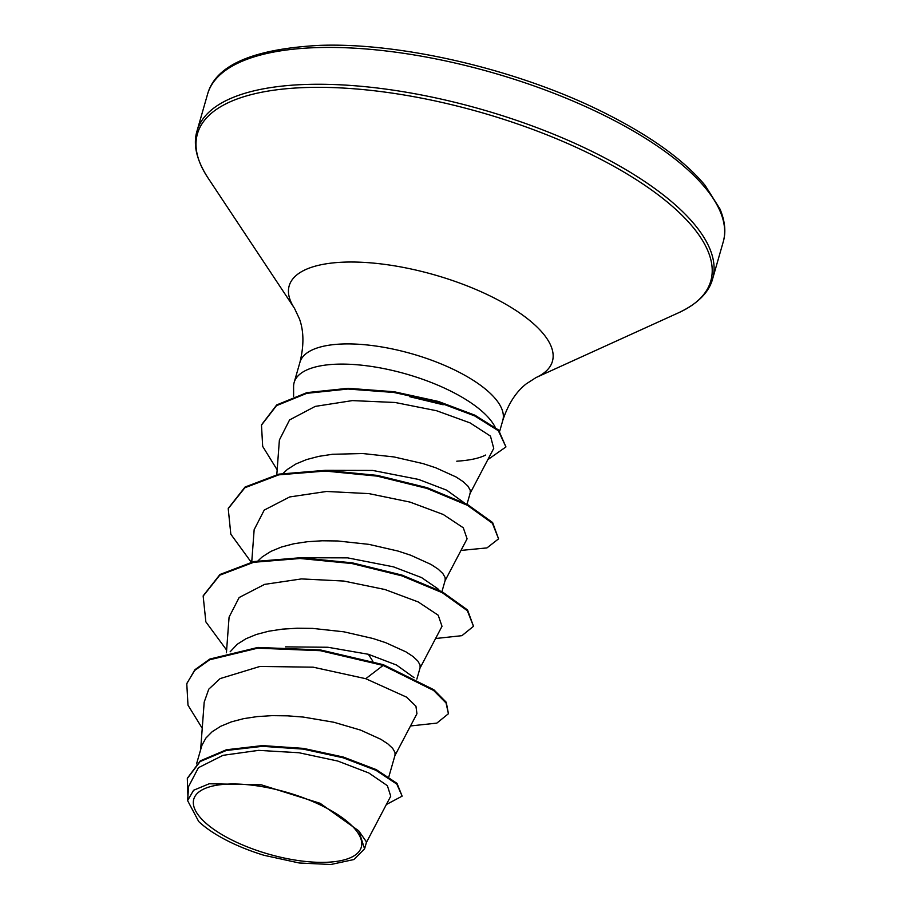 <?xml version="1.0" encoding="UTF-8"?>
<svg xmlns="http://www.w3.org/2000/svg" width="910" height="910" viewBox="0 0 910 910"><rect width="100%" height="100%" fill="white"/><g stroke="black" fill="none" stroke-linecap="round" stroke-linejoin="round"><path stroke-width="1.36" d="M321.776 805.657A87.132 32.214 16 0 1 349.212 858.232A87.132 32.214 16 0 1 233.301 840.703A87.132 32.214 16 0 1 205.865 788.128A87.132 32.214 16 0 1 321.776 805.657M456.774 461.199C469.617 460.38 479.24 458.322 485.656 455.034M409.671 396.692L443.17 404.757M495.154 427.211A105.503 39.005 -164 0 0 449.142 390.333A105.503 39.005 -164 0 0 294.158 382.462A105.503 39.005 -164 0 0 293.589 386.625L293.611 396.476M325.791 470.334L372.679 470.436L418.509 479.411L446.639 490.16L464.202 502.786M283.146 473.337L287.446 469.367L296 463.929L306.556 459.573L318.841 456.354L332.548 454.272L362.726 453.533L393.973 456.934L423.048 463.611L435.799 467.797L456.137 477.022L463.19 481.674L467.911 486.099L470.197 490.103L470.254 492.89L466.989 504.242M196.549 763.877L201.906 745.381L205.876 738.078L212.223 731.663L220.789 726.237L231.345 721.88L243.63 718.65L257.325 716.58L272.079 715.647L287.514 715.84L303.201 717.057L333.765 722.233L360.587 730.104L380.926 739.33L387.978 743.97L392.699 748.395L394.986 752.411L395.031 755.186L388.832 776.821M285.535 646.873L327.827 647.26L368.368 654.279L396.521 665.039L414.061 677.654M230.15 651.776L237.294 644.235L245.859 638.797L256.415 634.441L268.7 631.221L282.396 629.14L297.149 628.218L312.585 628.401L343.832 631.802L372.895 638.479L385.658 642.665L405.997 651.89L413.049 656.542L417.77 660.967L420.056 664.971L420.101 667.758L416.848 679.11M300.675 557.762L347.609 557.864L393.438 566.839L421.546 577.577L437.801 588.747M258.076 560.765L262.364 556.795L270.93 551.369L281.486 547.012L293.771 543.782L307.466 541.712L322.231 540.779L337.655 540.972L368.903 544.362L397.966 551.039L410.728 555.236L431.067 564.462L438.12 569.103L442.84 573.527L445.126 577.543L445.183 580.318L441.919 591.671M366.218 842.819L390.731 796.205L387.376 785.671L368.846 772.988L337.781 761.044L298.946 752.741L258.565 750.363L223.052 755.311L198.437 767.687L188.643 786.433L187.585 800.561L198.721 821.537A93.696 34.637 16 0 0 264.025 855.298L299.288 862.998L330.842 864.5L353.888 859.54L364.58 848.848L358.745 830.853L320.149 803.314L261.238 784.807L209.198 783.772L193.591 790.255L187.596 800.561M358.745 830.853L366.537 842.034L364.58 848.848M187.005 683.16L194.66 670.488L209.664 659.773L257.666 648.17L320.309 650.684L383.121 665.426L383.337 664.698L320.513 649.956L257.883 647.442L209.88 659.033L194.865 669.76L186.903 683.524M386.352 804.531L402.152 796.136L397.01 783.373L376.217 769.61L343.332 757.052L303.417 748.384L262.455 745.597L226.419 749.76L200.314 760.851L187.414 778.152M186.789 683.888L187.995 705.193L202.236 728.296M402.152 796.136L396.805 784.101L376.012 770.338L343.115 757.78L303.201 749.112L262.251 746.337L226.203 750.5L200.098 761.579L187.312 778.516L187.915 796.136M410.512 725.952L436.846 723.109L448.425 713.724L446.048 702.986L433.661 690.485L383.121 665.426L365.752 678.701L313.165 667.178L259.907 666.461L220.14 678.587L208.765 689.177L204.193 702.156L200.655 749.544M469.913 493.732L493.743 448.391L490.456 436.106L470.106 422.911L436.561 410.728L395.088 402.482L352.375 400.605L315.235 406.395L289.562 419.931L279.427 439.951M444.831 581.172L467.092 538.822L463.292 527.789L443.25 514.491L410.023 502.092L368.948 493.618L326.565 491.468L289.676 496.951L264.207 510.112L254.152 529.688L251.74 562.027M441.987 626.251L438.21 615.217L418.168 601.919L384.93 589.509L343.787 581.046L301.449 578.919L264.56 584.391L239.148 597.529L229.081 617.116L226.419 652.766M416.939 713.69L415.938 706.206L406.52 697.128L365.752 678.701M383.337 664.698L433.865 689.757L446.253 702.258L448.425 713.724M203.26 595.72L219.981 574.472L253.913 561.561L300.254 557.762L352.193 562.812L402.038 575.109L442.465 591.966L467.547 609.973L473.496 626.285L461.927 635.669L435.583 638.524M228.342 508.28L245.052 487.032L278.995 474.121L325.348 470.322L377.286 475.384L427.143 487.692L467.558 504.549L492.628 522.556L498.566 538.856L486.964 547.911L460.995 550.425M261.591 424.742L276.72 404.916L307.011 392.597L348.12 388.308L394.087 391.732L438.381 401.447L474.849 415.165L498.566 430.021L505.949 446.935L487.828 459.641M368.368 654.279L372.941 661.399M226.624 650.081L205.865 621.894L203.157 596.084L219.765 575.2L253.708 562.289L300.05 558.49L351.977 563.54L401.833 575.837L442.26 592.694L467.342 610.701L473.496 626.285M251.183 562.152L230.821 534.204L228.228 508.644L244.847 487.76L278.79 474.849L325.143 471.05L377.081 476.112L426.938 488.42L467.353 505.277L492.424 523.284L498.566 538.856M277.163 469.833L262.671 446.389L261.488 425.095L276.515 405.644L306.807 393.325L347.904 389.036L393.871 392.46L438.176 402.174L474.633 415.893L498.361 430.748L505.949 446.935M601.567 114.091A268.2 99.133 16 0 1 723.211 241.946C726.135 232.152 725.054 221.187 719.992 209.038L705.079 185.356C683.592 159.534 649.001 134.851 601.294 111.282C516.755 69.376 401.06 42.326 319.546 45.375C252.957 48.969 215.636 65.213 207.594 94.094A268.2 99.133 16 0 1 601.567 114.091M294.158 382.462L299.947 362.271C304.054 345.584 303.883 331.126 299.447 318.875L294.487 308.319L207.798 177.621C196.48 159.967 192.897 144.406 197.038 130.938A268.2 99.133 16 0 1 591.011 150.923A268.2 99.133 16 0 1 712.644 278.79L723.211 241.946M207.798 177.621A267.017 98.701 16 0 1 295.727 88.008A267.017 98.701 16 0 1 589.68 153.71A267.017 98.701 16 0 1 678.78 312.676C697.731 303.701 709.015 292.406 712.644 278.79M294.487 308.319A136.932 50.619 16 0 1 339.566 262.364A136.932 50.619 16 0 1 490.319 296.057A136.932 50.619 16 0 1 536.001 377.582L678.78 312.676M299.947 362.271A105.503 39.005 16 0 1 454.932 370.131A105.503 39.005 16 0 1 502.786 420.431C508.144 404.108 515.947 391.937 526.207 383.895L536.001 377.582M499.726 431.09L502.786 420.431M187.517 777.788L187.312 778.516M279.393 439.951L276.811 474.588M442.021 626.273L419.76 668.6M416.951 713.702L394.69 756.039M439.132 590.226L437.801 588.736M203.157 596.084L203.362 595.356M228.228 508.644L228.444 507.916M261.488 425.095L261.693 424.367M197.038 130.938L207.594 94.094"/></g></svg>
